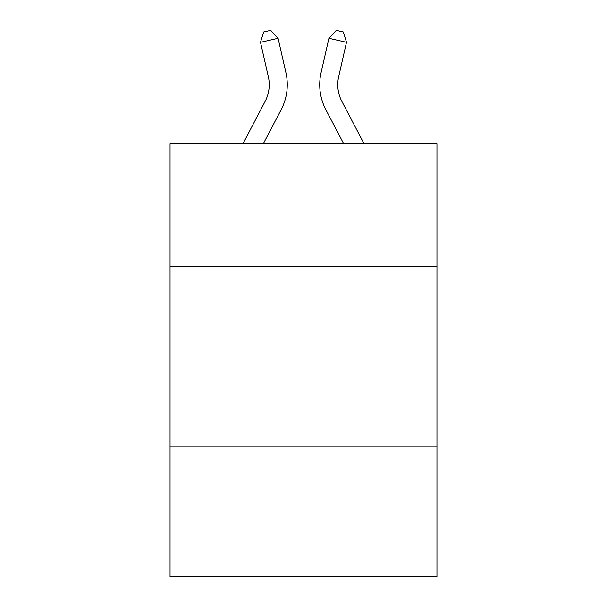 <?xml version="1.0" encoding="UTF-8"?>
<svg xmlns="http://www.w3.org/2000/svg" width="607" height="607" viewBox="0 0 607 607"><rect width="100%" height="100%" fill="white"/><g stroke="black" fill="none" stroke-linecap="round" stroke-linejoin="round"><path stroke-width="0.91" d="M436.949 266.473L436.949 143.844L170.051 143.844L170.051 266.473L436.949 266.473L436.949 576.65L170.051 576.65L170.051 266.473M436.949 446.805L170.051 446.805M242.899 143.844L265.115 101.43A36.071 36.071 0 0 0 268.332 76.679L260.502 42.3L278.082 38.294L285.92 72.673A54.099 54.099 0 0 1 281.094 109.799L263.256 143.844M364.101 143.844L341.885 101.43A36.071 36.071 0 0 1 338.668 76.679L346.498 42.3L328.918 38.294L321.08 72.673A54.099 54.099 0 0 0 325.906 109.799L343.744 143.844M328.918 38.294L321.08 72.673L328.918 38.294L321.08 72.673L328.918 38.294L321.08 72.673L328.918 38.294L321.08 72.673L328.918 38.294L321.08 72.673L328.918 38.294L321.08 72.673L328.918 38.294L321.08 72.673L328.918 38.294L321.08 72.673L328.918 38.294L321.08 72.673L328.918 38.294L321.08 72.673L328.918 38.294L336.278 30.35L343.312 31.951L346.498 42.3M341.885 101.43A36.071 36.071 0 0 1 338.668 76.679A36.071 36.071 0 0 0 341.885 101.43A36.071 36.071 0 0 1 338.668 76.679A36.071 36.071 0 0 0 341.885 101.43A36.071 36.071 0 0 1 338.668 76.679A36.071 36.071 0 0 0 341.885 101.43A36.071 36.071 0 0 1 338.668 76.679A36.071 36.071 0 0 0 341.885 101.43A36.071 36.071 0 0 1 338.668 76.679A36.071 36.071 0 0 0 341.885 101.43A36.071 36.071 0 0 1 338.668 76.679A36.071 36.071 0 0 0 341.885 101.43A36.071 36.071 0 0 1 338.668 76.679A36.071 36.071 0 0 0 341.885 101.43A36.071 36.071 0 0 1 338.668 76.679A36.071 36.071 0 0 0 341.885 101.43A36.071 36.071 0 0 1 338.668 76.679A36.071 36.071 0 0 0 341.885 101.43A36.071 36.071 0 0 1 338.668 76.679M265.115 101.43A36.071 36.071 0 0 0 268.332 76.679A36.071 36.071 0 0 1 265.115 101.43A36.071 36.071 0 0 0 268.332 76.679A36.071 36.071 0 0 1 265.115 101.43A36.071 36.071 0 0 0 268.332 76.679A36.071 36.071 0 0 1 265.115 101.43A36.071 36.071 0 0 0 268.332 76.679A36.071 36.071 0 0 1 265.115 101.43A36.071 36.071 0 0 0 268.332 76.679A36.071 36.071 0 0 1 265.115 101.43A36.071 36.071 0 0 0 268.332 76.679A36.071 36.071 0 0 1 265.115 101.43A36.071 36.071 0 0 0 268.332 76.679A36.071 36.071 0 0 1 265.115 101.43M260.502 42.3L263.688 31.951L270.722 30.35L278.082 38.294"/></g></svg>
